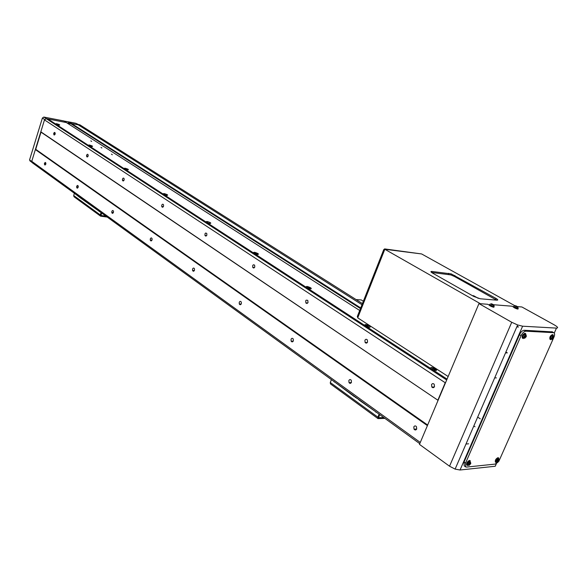 <?xml version="1.0" encoding="UTF-8"?>
<svg xmlns="http://www.w3.org/2000/svg" width="587" height="587" viewBox="0 0 587 587"><rect width="100%" height="100%" fill="white"/><g stroke="black" fill="none" stroke-linecap="round" stroke-linejoin="round"><path stroke-width="0.88" d="M434.505 386.642L434.197 384.258C433.162 383.282 432.267 383.421 431.526 384.661L431.827 387.031C432.854 388.014 433.749 387.89 434.505 386.642M416.711 428.98L416.469 426.676C415.464 425.59 414.576 425.67 413.806 426.903L414.04 429.2C415.046 430.293 415.941 430.22 416.711 428.98M367.55 342.082L367.33 339.91C366.413 338.978 365.606 339.117 364.909 340.328L365.121 342.485C366.039 343.432 366.846 343.3 367.55 342.082M351.437 382.379L351.275 380.288C350.38 379.246 349.573 379.327 348.861 380.537L349.016 382.614C349.903 383.671 350.71 383.597 351.437 382.379M308.036 302.474L307.764 300.324L306.194 300.162L305.68 300.911L305.944 303.053L306.986 303.486L308.036 302.474M293.346 340.915L293.258 339.029C292.465 337.995 291.724 338.075 291.049 339.271L291.13 341.142C291.922 342.184 292.656 342.111 293.346 340.915M254.787 267.041L254.604 265.075L253.32 264.781L252.674 265.632L252.85 267.584L253.797 268.032L254.787 267.041M241.323 303.772L241.294 302.085C240.589 301.043 239.914 301.116 239.254 302.298L239.283 303.971C239.973 305.027 240.655 304.961 241.323 303.772M206.866 235.145L206.756 233.377L205.575 233.032L204.958 233.875L205.061 235.636L205.92 236.121L206.866 235.145M194.458 270.321L194.48 268.839C193.871 267.753 193.24 267.804 192.587 268.985L192.565 270.453C193.167 271.546 193.805 271.502 194.458 270.321M163.509 206.294L163.553 204.922C162.995 203.887 162.401 203.96 161.777 205.142L161.733 206.499C162.283 207.549 162.878 207.482 163.509 206.294M152.026 240.024L152.092 238.762C151.571 237.61 150.984 237.625 150.331 238.814L150.257 240.061C150.771 241.235 151.365 241.22 152.026 240.024M124.092 180.062L124.18 178.947C123.718 177.78 123.167 177.802 122.514 179.013L122.426 180.114C122.881 181.288 123.431 181.273 124.092 180.062M113.416 212.465L113.526 211.467C113.1 210.183 112.55 210.153 111.875 211.364L111.765 212.347C112.183 213.646 112.733 213.683 113.416 212.465M88.101 156.113L88.219 155.313C87.881 153.955 87.36 153.904 86.663 155.151L86.546 155.929C86.876 157.301 87.397 157.36 88.101 156.113M78.144 187.29L78.262 186.593C77.968 185.14 77.455 185.037 76.728 186.277L76.618 186.96C76.904 188.42 77.411 188.53 78.144 187.29M55.119 134.159L55.207 133.755C55.046 132.148 54.576 131.987 53.791 133.278L53.703 133.653C53.85 135.281 54.32 135.45 55.119 134.159M45.793 164.191L45.874 163.854C45.749 162.195 45.294 161.997 44.495 163.267L44.421 163.59C44.531 165.255 44.994 165.461 45.793 164.191M29.988 160.75L32.652 163.01L31.757 161.33L44.48 119.895L46.285 118.655L47.892 118.97L447.052 379.099L47.892 118.97L66.368 122.544L359.706 310.486M427.652 425.025L35.726 149.318L41.002 132.156L438.071 400.356L420.182 442.708M40.819 131.811L438.071 400.356M44.48 119.895L445.232 382.746L437.968 399.938M445.702 382.306L445.232 382.746M43.827 117.055L46.285 118.655L66.368 122.544L63.888 120.951L43.827 117.055L42.389 118.038L44.839 119.645L46.285 118.655L446.678 379.987M42.389 118.038L29.555 159.943L31.94 161.667L32.652 163.01L419.771 443.677M31.757 161.33L420.065 442.312M35.367 149.568L427.182 425.465M87.147 156.032L87.911 156.538M55.948 124.062L56.521 124.173M53.997 132.816L55.039 133.506M38.933 129.331L39.711 126.792M32.439 150.529L33.21 148.012M64.071 121.069L69.061 121.957L71.548 123.541L67.057 122.984L70.939 123.74L360.455 308.579M81.329 125.853L75.73 123.255L83.134 126.902L78.225 124.833L71.548 123.541L78.225 124.833L361.988 304.712M67.945 121.825L70.939 123.74L71.548 123.541L360.712 307.94M90.824 140.887L91.66 141.423L90.824 140.887M101.001 147.44L101.867 147.997L101.001 147.44M111.449 154.168L112.33 154.733L111.449 154.168M56.756 123.754L56.389 123.696C55.244 123.754 55.824 124.173 58.12 124.958L58.869 125.134C60.476 125.112 59.771 124.657 56.756 123.754M89.473 145.04L89.275 145.004C87.933 145.018 88.439 145.444 90.802 146.302L91.777 146.537C93.355 146.457 92.592 145.958 89.473 145.04M125.141 168.234L125.119 168.234C123.578 168.19 124.026 168.638 126.454 169.577L127.65 169.87C129.199 169.716 128.362 169.173 125.141 168.234M164.162 193.615C162.628 193.6 163.076 194.077 165.49 195.053L166.921 195.405C168.447 195.214 167.589 194.627 164.338 193.644L164.162 193.615M207.042 221.504C205.553 221.526 206.008 222.047 208.422 223.06L210.08 223.478C211.577 223.236 210.689 222.598 207.431 221.57L207.042 221.504M254.384 252.293C252.931 252.366 253.423 252.938 255.859 254.002L257.744 254.479C259.197 254.178 258.273 253.481 254.978 252.395L254.384 252.293M306.913 286.456C305.519 286.588 306.062 287.219 308.542 288.349L310.655 288.892C312.042 288.518 311.066 287.755 307.727 286.595L306.913 286.456M365.54 324.589C364.204 324.794 364.82 325.499 367.389 326.71L369.729 327.311C371.035 326.849 369.986 325.998 366.567 324.758L365.54 324.589M431.394 367.418C430.139 367.711 430.851 368.511 433.536 369.825L436.112 370.485C437.315 369.913 436.156 368.959 432.634 367.623L431.394 367.418M364.791 324.816L368.108 326.974M361.321 299.957L356.096 299.575L361.321 299.957L363.353 301.241L361.321 299.957M478.31 298.365L473.694 295.753L472.337 295.635M505.532 352.86L507.315 352.89L505.891 352.039M465.99 444.014L468.609 443.809M489.639 304.492L489.47 304.895M513.361 306.964L511.981 306.194L493.682 304.748M513.757 306.333L513.559 306.788M554.275 333.071L556.469 328.104C558.531 328.023 557.767 326.93 554.172 324.824L521.902 306.979L517.734 306.649L515.063 305.68L515.966 306.502L518.028 307.133L517.727 306.641L517.719 307.104M460.047 470.004L455.108 469.108L449.532 466.21L511.732 322.278L517.639 324.963L522.613 326.203L460.047 470.004L495.23 466.247L496.419 463.569M449.532 466.21L419.47 444.388L478.963 303.589L487.782 304.286L489.176 305.079M511.732 322.278L478.963 303.589M556.469 328.104L522.613 326.203M554.025 336.931C554.869 334.729 554.796 333.313 553.805 332.682L525.835 331.185C524.052 331.376 522.474 332.858 521.102 335.617L465.557 463.092L465.667 466.922L466.533 467.083L495.076 464.104L497.813 462.358M499.559 459.694L553.27 338.64M552.367 331.875L524.22 330.261C522.437 330.452 520.86 331.926 519.488 334.685L464.06 462.028L464.185 465.858L465.506 466.804M494.68 377.896L496.404 377.881M517.103 326.196L518.497 326.996L516.795 326.9M431.584 272.471L450.831 274.899L454.477 276.484L496.668 300.162M514.726 305.644L421.613 253.944L384.823 249.277L357.725 317.838L448.152 376.509M480.225 298.776L496.918 300.184C498.297 300.192 497.952 299.59 495.883 298.357L451.242 273.902L431.907 271.451C430.425 271.377 430.638 271.928 432.546 273.08L473.775 296.45L480.225 298.776M480.357 303.699L384.823 249.277M384.632 248.917L421.084 253.877L384.632 248.917L383.729 249.673L357.307 316.562L357.828 317.567M383.729 249.673L384.5 250.106L358.041 317.039L357.307 316.562M365.239 324.596L369.362 327.275M492.625 304.213L490.923 303.706L491.326 304.462L493.902 305.394L493.652 304.734L491.363 303.787L491.803 304.594L493.506 305.211L493.938 305.24L493.219 304.558L493.667 304.741M489.668 304.895C488.729 305.108 489.602 305.768 492.295 306.876L493.858 307.265L494.041 306.707M491.95 304.558L492.126 304.037M516.369 306.003L515.041 305.636L515.496 306.377L517.756 307.243L516.809 307.992L518.218 308.336L517.727 307.397M513.808 306.788C512.95 307.008 513.852 307.661 516.509 308.747L517.961 309.1L518.13 308.593M516.046 306.48L516.23 305.952M526.304 336.586L526.018 334.751L524.162 336.49L524.455 338.325L526.304 336.586M525.769 333.724L523.083 338.442C522.496 336.395 523.333 334.81 525.592 333.695L524.939 333.24C522.613 334.385 521.755 336.006 522.364 338.112L522.591 338.215M524.514 336.168L524.198 336.887L524.837 336.989L524.396 338.097L524.829 338.119L526.223 336.615L526.172 335.038L525.152 336.263L524.514 336.168M524.837 336.989L524.308 336.667M526.055 336.967L524.514 336.38L525.681 337.026M525.996 336.3L525.424 335.984M525.556 335.771L525.945 335.947M526.172 335.038L525.739 335.03M525.328 337.356L524.837 337.011M470.789 463.613L470.414 462.042L468.573 463.833L468.947 465.403L470.789 463.613M470.121 460.78L469.424 460.45C467.223 461.617 466.349 463.136 466.812 465.014L466.995 465.117M468.918 463.51L468.624 464.192L469.336 464.53L468.874 465.227L469.321 465.183L470.693 463.664L470.583 462.285L469.563 463.547L468.918 463.51M469.262 464.229L468.778 463.855M469.24 463.539L470.143 464.141M470.539 463.994L469.578 463.532M470.436 463.459L469.938 463.128M469.996 462.938L470.363 463.158M469.783 464.478L468.844 463.693M553.776 337.796L553.541 336.021L551.773 337.708L552.007 339.477L553.776 337.796M553.277 335.023L550.694 339.602C550.151 337.635 550.966 336.102 553.123 335.001L552.477 334.553C550.254 335.683 549.425 337.261 549.982 339.286L550.18 339.374M552.11 337.393L551.802 338.09L552.404 338.185L551.963 339.257L552.367 339.271L553.702 337.818L553.688 336.3L552.712 337.488L552.11 337.393M552.404 338.185L551.897 337.885M553.534 338.163L552.044 337.598L553.196 338.215M553.504 337.518L552.961 337.232M553.688 336.3L553.277 336.292M552.859 338.538L552.396 338.229M499.229 460.736L498.913 459.217L497.145 460.949L497.468 462.468L499.229 460.736M498.554 459.327L498.671 458.322M498.554 457.963L497.923 457.677C495.817 458.821 494.98 460.303 495.406 462.108L495.575 462.204M497.483 460.634L497.189 461.294L497.798 461.331L497.402 462.299L497.82 462.255L499.141 460.788L499.067 459.445L498.092 460.67L497.483 460.634M497.798 461.331L497.336 460.986M497.71 460.656L498.62 461.243M498.987 461.111L498.077 460.67M498.913 460.59L498.444 460.289M498.282 461.58L497.394 460.854M377.94 418.568L330.452 383.905L330.276 382.504L331.42 379.62M384.911 418.399L378.006 418.619L377.881 417.188L379.107 414.195M379.62 414.561L378.608 417.731L383.729 417.54M359.391 400.283L376.678 412.426M333.651 381.234L354.438 396.687M355.201 397.238L358.444 399.211M359.53 399.996L358.488 399.241M359.816 400.202L358.628 399.718M355.333 396.951L354.299 396.203M355.612 397.164L354.255 396.174M100.538 216.111L74.021 196.755L73.691 195.552L74.41 193.284M107.216 217.065L100.604 216.163L100.289 214.937L101.052 212.597M101.595 212.993L101.059 215.51L105.954 216.155M79.979 197.599L99.709 211.628M75.672 194.202L79.561 197.298M80.001 197.335L79.436 196.924M80.214 197.496L79.524 197.203M75.283 123.167L69.061 121.957M29.555 159.943L30.267 161.286M553.35 332.572L551.758 331.677M525.835 331.185L524.22 330.261M521.102 335.617L519.488 334.685M465.557 463.092L464.06 462.028M431.511 272.419L431.907 271.451M448.402 274.298L448.813 273.3M454.477 276.484L454.888 275.494M495.45 299.385L495.883 298.357M492.383 306.649L492.977 306.766M490.05 304.176C489.132 304.382 489.984 305.02 492.596 306.106L494.122 306.48L494.137 305.812M516.597 308.52L517.088 308.615L516.787 308.05M514.183 306.091C513.346 306.304 514.219 306.935 516.809 307.992L516.509 308.747M522.364 338.112L523.465 338.567M466.812 465.014L467.487 465.403L470.033 460.964C467.89 462.101 467.039 463.583 467.487 465.403L468.03 465.55M549.982 339.286L551.032 339.712M495.406 462.108L496.074 462.49C496.712 460.788 497.585 459.408 498.693 458.352L498.524 458.176C496.477 459.291 495.655 460.729 496.074 462.49L496.558 462.615M377.881 417.188L330.276 382.504M334.164 381.976L334.671 381.976M375.878 412.235L376.384 412.221M100.289 214.937L73.691 195.552M75.95 194.679L76.427 194.745M99.254 211.584L99.673 211.643M112.455 212.443L112.19 213.257M78.174 185.969L77.477 188.148M45.881 163.817L44.421 163.59M55.178 133.924L53.703 133.653M78.174 187.18L76.618 186.96M88.079 156.193L86.546 155.929M113.386 212.56L111.765 212.347M123.974 180.356L122.426 180.114M151.93 240.244L150.257 240.061M163.311 206.712L161.733 206.499M194.326 270.607L192.565 270.453M206.609 235.644L204.966 235.453M241.176 304.088L239.283 303.971M254.494 267.569L252.74 267.401M293.207 341.208L291.13 341.142M307.742 303.002L305.82 302.87M351.334 382.599L349.016 382.614M367.286 342.551L365.121 342.485M416.682 429.046L414.04 429.2M434.314 386.994L431.827 387.031M79.59 124.664L362.428 303.589M56.594 124.407L56.389 123.696M89.466 145.811L89.275 145.004M125.288 169.144L125.119 168.234M254.611 252.322L257.95 254.494M307.148 286.485L310.861 288.899M433.279 368.504L436.31 370.478M432.604 369.392L432.634 367.623M366.559 326.343L366.567 324.758M307.749 288.012L307.727 286.595M255.044 253.665L254.978 252.395M207.534 222.708L207.431 221.57M164.477 194.664L164.338 193.644M475.015 426.771L473.826 425.964M480.276 418.832L477.671 417.093M455.108 469.108L517.639 324.963M553.805 332.682L552.213 331.787M450.831 274.899L451.242 273.902M492.295 306.876L493.608 305.211M492.163 304.514L492.332 304.103M516.237 306.436L516.406 306.01M470.385 461.008L469.791 460.494M498.847 458.205L498.253 457.713"/></g></svg>

